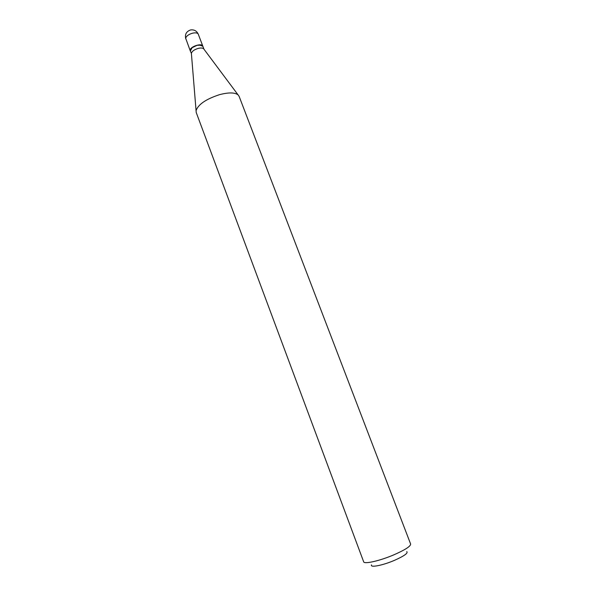 <?xml version="1.0" encoding="UTF-8"?>
<svg xmlns="http://www.w3.org/2000/svg" width="596" height="596" viewBox="0 0 596 596"><rect width="100%" height="100%" fill="white"/><g stroke="black" fill="none" stroke-linecap="round" stroke-linejoin="round"><path stroke-width="0.89" d="M202.819 46.19L202.796 46.108C201.925 42.748 190.176 46.548 190.176 50.198L190.295 50.921M203.974 49.207L202.856 46.264L199.332 44.983L196.941 45.378L192.113 47.71L190.318 51.003L191.383 53.372L196.218 112.488L363.657 561.79C364.044 564.419 379.861 560.851 393.919 554.809C405.116 549.885 410.681 546.301 410.629 544.044L239.093 96.291L238.057 94.846C234.712 92.38 228.529 92.32 219.507 94.667C205.963 99.107 198.14 104.456 196.047 110.722M203.959 49.2L203.623 48.745C202.543 47.889 200.703 47.784 198.095 48.425C194.207 49.662 191.964 51.308 191.383 53.372M201.485 45.184L196.874 45.311L192.113 47.71M406.763 551.568C408.305 553.066 404.222 555.986 394.522 560.322C382.736 565.425 369.833 567.913 371.524 564.881M202.796 46.108L198.282 34.21C197.522 32.832 195.548 32.504 192.352 33.234C188.455 34.456 186.235 36.14 185.691 38.263L190.258 50.846M198.282 34.21C196.725 30.88 194.147 29.465 190.556 29.949C186.28 31.469 184.685 34.464 185.781 38.934M203.623 48.745L238.057 94.846"/></g></svg>
